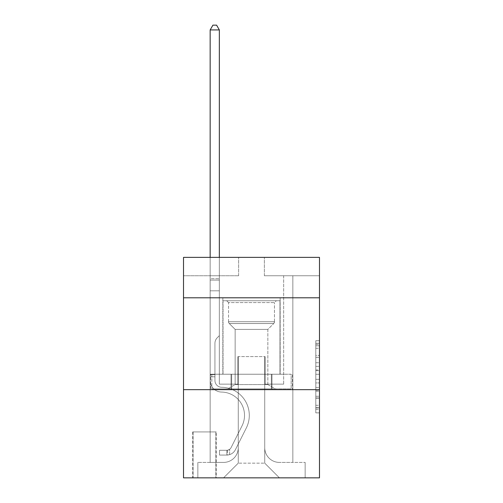 <?xml version="1.0" encoding="UTF-8"?>
<svg xmlns="http://www.w3.org/2000/svg" width="503" height="503" viewBox="0 0 503 503"><rect width="100%" height="100%" fill="white"/><g stroke="black" fill="none" stroke-linecap="round" stroke-linejoin="round"><path stroke-width="0.38" stroke-dasharray="2.52 1.89" d="M315.802 362.732L315.802 374.276L319.48 374.276L319.48 409.26L319.48 344.341L319.48 374.276L315.802 374.276L315.802 343.26L315.802 412.869L315.802 340.732L315.802 407.82L319.48 407.82L315.802 407.82L319.48 407.82L315.802 407.82L315.802 396.276L315.802 412.869L319.48 412.869L319.48 340.732L319.48 407.637L319.48 379.325L315.802 379.325L319.48 379.325L319.48 396.276L319.48 345.781L315.802 345.781L319.48 345.781L319.48 412.869L319.48 344.341L319.48 412.869L315.802 412.869L315.802 340.732L319.48 340.732L319.48 344.341L319.48 340.732L319.48 344.341L319.48 340.732L319.48 343.26L319.48 340.732L315.802 340.732L315.802 345.781L319.48 345.781L315.802 345.781L315.802 362.732L319.48 362.732M280.158 297.801L280.158 374.226L222.842 374.226L280.158 374.226L222.842 374.226L280.158 374.226L280.158 297.801L222.842 297.801L222.842 374.226L222.842 297.801L280.158 297.801M216.227 431.92L192.706 431.92L216.227 431.92L216.227 477.85L192.706 477.85L216.227 477.85M192.706 431.92L192.706 477.85M319.48 369.95L319.48 366.341L319.48 369.95L315.802 369.95L315.802 355.432L315.802 398.169L315.802 387.442L319.48 387.442L315.802 387.442L315.802 412.869L319.48 412.869L315.802 412.869L319.48 412.869L315.802 412.869L315.802 340.732L319.48 340.732L315.802 340.732L319.48 340.732L315.802 340.732L315.802 369.95L319.48 369.95M319.48 389.662L319.48 477.85L183.52 477.85L183.52 389.662L319.48 389.662L319.48 257.379L264.358 257.379L319.48 257.379L319.48 275.751L319.48 257.379L183.52 257.379L238.642 257.379L183.52 257.379L183.52 275.751L238.642 275.751L183.52 275.751L183.52 257.379L183.52 297.801L319.48 297.801L183.52 297.801L183.52 389.662L319.48 389.662L183.52 389.662M210.16 275.751L210.16 462.414L223.571 462.414A14.7 14.7 0 0 0 238.271 447.72L238.271 356.589L238.271 463.15L238.271 356.589L238.271 463.15L238.271 356.589L264.729 356.589L264.729 447.72A14.7 14.7 0 0 0 279.429 462.414L292.84 462.414L292.84 275.751L292.84 462.414L292.84 275.751L292.84 462.414L292.84 275.751L292.84 462.414L292.84 275.751L292.84 462.414L305.145 462.414L279.429 462.414L292.84 462.414L279.429 462.414L292.84 462.414L279.429 462.414L292.84 462.414L292.84 275.751L283.654 275.751L292.84 275.751L283.654 275.751L292.84 275.751L283.654 275.751L292.84 275.751L283.654 275.751L292.84 275.751L283.654 275.751L292.84 275.751L292.84 462.414L279.429 462.414A14.7 14.7 0 0 1 264.729 447.72A14.7 14.7 0 0 0 279.429 462.414A14.7 14.7 0 0 1 264.729 447.72A14.7 14.7 0 0 0 279.429 462.414A14.7 14.7 0 0 1 264.729 447.72A14.7 14.7 0 0 0 279.429 462.414A14.7 14.7 0 0 1 264.729 447.72L264.729 356.589L264.729 463.15L238.271 463.15L264.729 463.15L279.429 477.85L305.145 477.85L223.571 477.85L279.429 477.85L264.729 463.15L279.429 477.85L264.729 463.15L264.729 356.589L264.729 463.15L264.729 356.589L237.906 356.589L237.906 384.147L219.346 384.147L219.346 275.751L210.16 275.751L210.16 462.414L223.571 462.414A14.7 14.7 0 0 0 238.271 447.72L238.271 356.589L237.906 356.589L237.906 384.147L219.346 384.147L219.346 275.751L210.16 275.751L210.16 462.414L223.571 462.414L197.855 462.414L223.571 462.414L210.16 462.414L210.16 275.751L210.16 462.414L210.16 275.751L210.16 462.414L210.16 275.751L219.346 275.751L210.16 275.751L219.346 275.751L210.16 275.751L219.346 275.751L210.16 275.751L219.346 275.751L210.16 275.751L210.16 462.414L210.16 275.751M238.271 447.72L238.271 356.589L237.906 356.589L237.906 384.147L219.346 384.147L219.346 275.751L219.346 384.147L219.346 275.751L219.346 384.147L219.346 275.751L219.346 384.147L219.346 275.751L219.346 384.147L237.906 384.147L219.346 384.147L237.906 384.147L219.346 384.147L237.906 384.147L219.346 384.147L237.906 384.147L237.906 356.589L237.906 384.147L237.906 356.589L237.906 384.147L237.906 356.589L237.906 384.147L237.906 356.589L238.271 356.589L237.906 356.589L238.271 356.589L237.906 356.589L238.271 356.589L237.906 356.589L238.271 356.589L238.271 447.72A14.7 14.7 0 0 1 223.571 462.414A14.7 14.7 0 0 0 238.271 447.72A14.7 14.7 0 0 1 223.571 462.414A14.7 14.7 0 0 0 238.271 447.72A14.7 14.7 0 0 1 223.571 462.414A14.7 14.7 0 0 0 238.271 447.72M319.48 275.751L264.358 275.751L319.48 275.751M193.077 477.85L215.856 477.85L193.077 477.85L193.077 431.92L215.856 431.92L215.856 477.85L215.856 431.92L193.077 431.92L193.077 477.85M197.855 477.85L223.571 477.85L238.271 463.15L223.571 477.85L238.271 463.15L223.571 477.85L197.855 477.85L197.855 462.414L197.855 477.85M265.094 356.589L264.729 356.589L265.094 356.589L264.729 356.589L265.094 356.589L264.729 356.589L265.094 356.589L264.729 356.589L265.094 356.589L264.729 356.589L265.094 356.589L265.094 384.147L265.094 356.589M264.358 275.751L264.358 257.379L264.358 275.751M238.642 275.751L238.642 257.379L238.642 275.751M305.145 462.414L305.145 477.85L305.145 462.414M283.654 275.751L283.654 384.147L265.094 384.147L283.654 384.147L265.094 384.147L283.654 384.147L265.094 384.147L283.654 384.147L265.094 384.147L283.654 384.147L265.094 384.147L283.654 384.147L283.654 275.751M292.444 389.662L210.556 389.662L292.444 389.662L292.444 374.226L210.556 374.226L271.972 374.226L271.972 389.662L271.972 374.226L231.028 374.226L231.028 389.662L231.028 374.226L210.556 374.226L210.556 389.662L210.556 374.226L292.444 374.226L292.444 389.662M319.48 297.801L183.52 297.801M231.028 374.226L231.028 389.662L231.028 374.226M271.972 374.226L271.972 389.662L271.972 374.226M315.802 374.276L319.48 374.276L315.802 374.276M315.802 343.26L315.802 340.732L315.802 343.26L319.48 343.26L315.802 343.26M315.802 397.992L315.802 382.934L315.802 397.992L319.48 397.992L315.802 397.992M315.802 382.934L315.802 379.325L319.48 379.325L315.802 379.325L315.802 382.934L319.48 382.934L315.802 382.934M315.802 355.432L315.802 345.781L315.802 355.432L319.48 355.432L315.802 355.432M315.802 340.732L319.48 340.732L315.802 340.732L315.802 344.341L315.802 340.732L319.48 340.732M315.802 412.869L319.48 412.869L315.802 412.869L315.802 409.26L315.802 412.869M214.938 374.597L214.938 376.804L210.16 376.804L210.16 374.597L210.16 380.482L210.16 29.929L210.16 290.816L210.16 29.929L219.346 29.929L219.346 278.693L219.346 29.929L210.16 29.929L212.92 25.15L216.592 25.15L212.92 25.15L210.16 29.929L210.16 290.816L210.16 29.929L219.346 29.929L216.592 25.15L219.346 29.929L219.346 290.816L210.16 290.816L219.346 290.816L219.346 335.646L217.277 337.714A7.985 7.985 -35.3 0 0 214.938 343.36A7.985 7.985 144.7 0 1 217.277 337.714L219.346 335.646L219.346 29.929L210.16 29.929L212.92 25.15L216.592 25.15L212.92 25.15L210.16 29.929L210.16 380.482A11.575 11.575 -35.3 0 0 221.553 392.057A11.575 11.575 144.7 0 1 210.16 380.482L210.16 290.816L219.346 290.816L219.346 335.646L217.277 337.714A7.985 7.985 -59.4 0 0 214.938 343.36A7.985 7.985 120.6 0 1 217.277 337.714L219.346 335.646L219.346 290.816L210.16 290.816L210.16 380.482A11.575 11.575 -59.4 0 0 221.553 392.057A11.575 11.575 144.7 0 1 210.16 380.482L210.16 290.816L219.346 290.816L219.346 280.064L219.346 335.646L217.277 337.714A7.985 7.985 -59.4 0 0 214.938 343.36A7.985 7.985 120.6 0 1 217.277 337.714L219.346 335.646L219.346 290.816L210.16 290.816L210.16 380.482A11.575 11.575 -59.4 0 0 221.553 392.057A11.575 11.575 144.7 0 1 210.16 380.482L210.16 290.816L219.346 290.816L219.346 278.693L219.346 335.646L217.277 337.714A7.985 7.985 -59.4 0 0 214.938 343.36A7.985 7.985 120.6 0 1 217.277 337.714L219.346 335.646L219.346 290.816L210.16 290.816L210.16 380.482A11.575 11.575 -59.4 0 0 221.553 392.057A23.333 23.333 144.7 0 1 242.031 425.865A23.333 23.333 -35.3 0 0 221.553 392.057A11.575 11.575 120.6 0 1 210.16 380.482L210.16 290.816L219.346 290.816L219.346 29.929L216.592 25.15L219.346 29.929L219.346 335.646L217.277 337.714A7.985 7.985 -59.4 0 0 214.938 343.36A7.985 7.985 120.6 0 1 217.277 337.714L219.346 335.646L219.346 290.816L210.16 290.816L210.16 380.482L210.16 376.804L214.938 376.804L214.938 374.597L210.16 374.597L214.938 374.597L214.938 380.482L214.938 343.36L214.938 380.482A6.797 6.797 -35.3 0 0 221.628 387.279A6.797 6.797 144.7 0 1 214.938 380.482L214.938 343.36L214.938 380.482L214.938 374.597L210.16 374.597L214.938 374.597L214.938 380.482A6.797 6.797 -59.4 0 0 221.628 387.279A6.797 6.797 144.7 0 1 214.938 380.482L214.938 343.36L214.938 380.482A6.797 6.797 -59.4 0 0 221.628 387.279A6.797 6.797 144.7 0 1 214.938 380.482L214.938 343.36L214.938 380.482L214.938 374.597L210.16 374.597M226.878 455.064A9.739 9.739 -35.3 0 0 235.398 449.701L246.3 428.015A28.111 28.111 -35.3 0 0 221.628 387.279A28.111 28.111 144.7 0 1 246.3 428.015A28.111 28.111 -35.3 0 0 221.628 387.279A6.797 6.797 120.6 0 1 214.938 380.482A6.797 6.797 -59.4 0 0 221.628 387.279A6.797 6.797 120.6 0 1 214.938 380.482L214.938 343.36L214.938 380.482A6.797 6.797 -59.4 0 0 221.628 387.279A6.797 6.797 120.6 0 1 214.938 380.482A6.797 6.797 120.6 0 0 221.628 387.279A28.111 28.111 120.6 0 1 246.3 428.015A28.111 28.111 -35.3 0 0 221.628 387.279A6.797 6.797 120.6 0 1 214.938 380.482A6.797 6.797 120.6 0 0 221.628 387.279A28.111 28.111 120.6 0 1 246.3 428.015L235.398 449.701L246.3 428.015A28.111 28.111 -59.4 0 0 221.628 387.279A6.797 6.797 120.6 0 1 214.938 380.482A6.797 6.797 120.6 0 0 221.628 387.279A6.797 6.797 120.6 0 1 214.938 380.482A6.797 6.797 120.6 0 0 221.628 387.279A28.111 28.111 120.6 0 1 246.3 428.015A28.111 28.111 -59.4 0 0 221.628 387.279A6.797 6.797 120.6 0 1 214.938 380.482A6.797 6.797 120.6 0 0 221.628 387.279A28.111 28.111 120.6 0 1 246.3 428.015A28.111 28.111 -59.4 0 0 221.628 387.279A28.111 28.111 -59.4 0 1 246.3 428.015L235.398 449.701L246.3 428.015A28.111 28.111 -59.4 0 0 221.628 387.279A28.111 28.111 -59.4 0 1 246.3 428.015L235.398 449.701A9.739 9.739 144.7 0 1 229.638 454.611A9.739 9.739 -35.3 0 0 235.398 449.701L246.3 428.015A28.111 28.111 -59.4 0 0 221.628 387.279A28.111 28.111 -59.4 0 1 246.3 428.015A28.111 28.111 -59.4 0 0 221.628 387.279A28.111 28.111 -59.4 0 1 246.3 428.015L235.398 449.701L246.3 428.015A28.111 28.111 -59.4 0 0 221.628 387.279A28.111 28.111 -59.4 0 1 246.3 428.015L235.398 449.701A9.739 9.739 120.6 0 1 229.638 454.611C226.803 455.215 226.803 455.215 229.638 454.611C226.803 455.215 226.803 455.215 229.638 454.611A9.739 9.739 -59.4 0 0 235.398 449.701L246.3 428.015L235.398 449.701A9.739 9.739 120.6 0 1 229.638 454.611C226.803 455.215 226.803 455.215 229.638 454.611C226.803 455.215 226.803 455.215 229.638 454.611A9.739 9.739 -59.4 0 0 235.398 449.701L246.3 428.015L235.398 449.701A9.739 9.739 120.6 0 1 229.638 454.611C226.803 455.215 226.803 455.215 229.638 454.611C226.803 455.215 226.803 455.215 229.638 454.611A9.739 9.739 -59.4 0 0 235.398 449.701L246.3 428.015L235.398 449.701A9.739 9.739 120.6 0 1 229.638 454.611C226.803 455.215 226.803 455.215 229.638 454.611C226.803 455.215 226.803 455.215 229.638 454.611A9.739 9.739 -59.4 0 0 235.398 449.701A9.739 9.739 -35.3 0 1 226.878 455.064L226.878 450.286A4.961 4.961 -35.3 0 0 231.129 447.557L242.031 425.865A23.333 23.333 -35.3 0 0 221.553 392.057A11.575 11.575 120.6 0 1 210.16 380.482A11.575 11.575 -59.4 0 0 221.553 392.057A11.575 11.575 120.6 0 1 210.16 380.482A11.575 11.575 120.6 0 0 221.553 392.057A23.333 23.333 120.6 0 1 242.031 425.865A23.333 23.333 -35.3 0 0 221.553 392.057A11.575 11.575 120.6 0 1 210.16 380.482A11.575 11.575 120.6 0 0 221.553 392.057A23.333 23.333 120.6 0 1 242.031 425.865L231.129 447.557L242.031 425.865A23.333 23.333 -59.4 0 0 221.553 392.057A11.575 11.575 120.6 0 1 210.16 380.482A11.575 11.575 120.6 0 0 221.553 392.057A11.575 11.575 120.6 0 1 210.16 380.482A11.575 11.575 120.6 0 0 221.553 392.057A23.333 23.333 120.6 0 1 242.031 425.865A23.333 23.333 -59.4 0 0 221.553 392.057A11.575 11.575 120.6 0 1 210.16 380.482A11.575 11.575 120.6 0 0 221.553 392.057A23.333 23.333 120.6 0 1 242.031 425.865A23.333 23.333 -59.4 0 0 221.553 392.057A23.333 23.333 -59.4 0 1 242.031 425.865L231.129 447.557L242.031 425.865A23.333 23.333 -59.4 0 0 221.553 392.057A23.333 23.333 -59.4 0 1 242.031 425.865L231.129 447.557A4.961 4.961 144.7 0 1 229.638 449.324C226.853 450.606 226.853 450.606 229.638 449.324C226.853 450.606 226.853 450.606 229.638 449.324A4.961 4.961 -35.3 0 0 231.129 447.557L242.031 425.865A23.333 23.333 -59.4 0 0 221.553 392.057A23.333 23.333 -59.4 0 1 242.031 425.865A23.333 23.333 -59.4 0 0 221.553 392.057A23.333 23.333 -59.4 0 1 242.031 425.865L231.129 447.557L242.031 425.865A23.333 23.333 -59.4 0 0 221.553 392.057A23.333 23.333 -59.4 0 1 242.031 425.865L231.129 447.557A4.961 4.961 120.6 0 1 229.638 449.324C226.853 450.606 226.853 450.606 229.638 449.324C226.853 450.606 226.853 450.606 229.638 449.324A4.961 4.961 -59.4 0 0 231.129 447.557L242.031 425.865L231.129 447.557A4.961 4.961 120.6 0 1 229.638 449.324C226.853 450.606 226.853 450.606 229.638 449.324C226.853 450.606 226.853 450.606 229.638 449.324A4.961 4.961 -59.4 0 0 231.129 447.557L242.031 425.865L231.129 447.557A4.961 4.961 120.6 0 1 229.638 449.324C226.853 450.606 226.853 450.606 229.638 449.324C226.853 450.606 226.853 450.606 229.638 449.324A4.961 4.961 -59.4 0 0 231.129 447.557L242.031 425.865L231.129 447.557A4.961 4.961 120.6 0 1 229.638 449.324C226.853 450.606 226.853 450.606 229.638 449.324C226.853 450.606 226.853 450.606 229.638 449.324A4.961 4.961 -59.4 0 0 231.129 447.557A4.961 4.961 -35.3 0 1 226.878 450.286L226.878 455.064L219.534 455.07L226.878 455.064A9.739 9.739 -59.4 0 0 235.398 449.701A9.739 9.739 -59.4 0 1 226.878 455.064L226.878 450.286L219.534 450.292L226.878 450.286A4.961 4.961 -59.4 0 0 231.129 447.557A4.961 4.961 -59.4 0 1 226.878 450.286L226.878 455.064L219.534 455.07L219.534 450.292L219.534 455.07L226.878 455.064A9.739 9.739 -59.4 0 0 235.398 449.701A9.739 9.739 -59.4 0 1 226.878 455.064L226.878 450.286L219.534 450.292L226.878 450.286A4.961 4.961 -59.4 0 0 231.129 447.557A4.961 4.961 -59.4 0 1 226.878 450.286L226.878 455.064L219.534 455.07L219.534 450.292L219.534 455.07L226.878 455.064A9.739 9.739 -59.4 0 0 235.398 449.701A9.739 9.739 -59.4 0 1 226.878 455.064L226.878 450.286L219.534 450.292L226.878 450.286A4.961 4.961 -59.4 0 0 231.129 447.557A4.961 4.961 -59.4 0 1 226.878 450.286L226.878 455.064L219.534 455.07L219.534 450.292L219.534 455.07L226.878 455.064A9.739 9.739 -59.4 0 0 235.398 449.701A9.739 9.739 -59.4 0 1 226.878 455.064L226.878 450.286L219.534 450.292L226.878 450.286A4.961 4.961 -59.4 0 0 231.129 447.557A4.961 4.961 -59.4 0 1 226.878 450.286L226.878 455.064L219.534 455.07L219.534 450.292L219.534 455.07L226.878 455.064M228.532 302.573L226.696 300.737L276.304 300.737L226.696 300.737L276.304 300.737L226.696 300.737L228.532 302.573L274.468 302.573L276.304 300.737L274.468 302.573L228.532 302.573L274.468 302.573L228.532 302.573L228.532 321.719L274.468 321.719L274.468 302.573L274.468 321.719L228.532 321.719L274.468 321.719L228.532 321.719L228.532 302.573M267.854 384.575L275.386 388.926L227.614 388.926L275.386 388.926L227.614 388.926L275.386 388.926L267.854 384.575L235.146 384.575L227.614 388.926L235.146 384.575L267.854 384.575L235.146 384.575L267.854 384.575L267.854 329.402L235.146 329.402L235.146 384.575L235.146 329.402L229.286 323.536A2.572 2.572 0 0 1 228.532 321.719L229.286 323.536L273.714 323.536A2.572 2.572 0 0 0 274.468 321.719L273.714 323.536L229.286 323.536L273.714 323.536L229.286 323.536L235.146 329.402L267.854 329.402L273.714 323.536L267.854 329.402L235.146 329.402L267.854 329.402L267.854 384.575M223.024 300.737L279.976 300.737L279.976 374.226L223.024 374.226L279.976 374.226L223.024 374.226L279.976 374.226L279.976 300.737L223.024 300.737L223.024 374.226L223.024 300.737L279.976 300.737L223.024 300.737M271.337 374.226L211.826 374.226L271.337 374.226L271.337 388.926L291.174 388.926L211.826 388.926L291.174 388.926L231.663 388.926L271.337 388.926L271.337 374.226L291.174 374.226L291.174 388.926L291.174 374.226L231.663 374.226L231.663 388.926L211.826 388.926L231.663 388.926L231.663 374.226L271.337 374.226L271.337 388.926L271.337 374.226M211.826 374.226L211.826 388.926L211.826 374.226L231.663 374.226L211.826 374.226M231.663 374.226L231.663 388.926L231.663 374.226M210.16 257.379L210.16 29.929L219.346 29.929L210.16 29.929L212.92 25.15L216.592 25.15L212.92 25.15L210.16 29.929L210.16 278.693L210.16 29.929L219.346 29.929L216.592 25.15L219.346 29.929L219.346 278.693L219.346 29.929L210.16 29.929L212.92 25.15L216.592 25.15L212.92 25.15L210.16 29.929L219.346 29.929L216.592 25.15L219.346 29.929L219.346 257.379M219.534 450.292L226.696 450.292L219.534 450.292L219.534 455.07L219.534 450.292M210.16 278.693L210.16 280.064L210.16 278.693L219.346 278.693L210.16 278.693M229.638 454.611C226.803 455.215 226.803 455.215 229.638 454.611C226.803 455.215 226.803 455.215 229.638 454.611L229.638 449.324L229.638 454.611M219.346 29.929L216.592 25.15L212.92 25.15L210.16 29.929M315.802 396.276L319.48 396.276L315.802 396.276M315.802 390.869L319.48 390.869M315.802 357.325L319.48 357.325L315.802 357.325M315.802 344.341L319.48 344.341M315.802 409.26L319.48 409.26M315.802 405.292L319.48 405.292M315.802 348.309L319.48 348.309M315.802 370.667L319.48 370.667L315.802 370.667M315.802 391.045L319.48 391.045L315.802 391.045M315.802 398.169L319.48 398.169L315.802 398.169M315.802 366.341L319.48 366.341L315.802 366.341M210.16 280.064L219.346 280.064L210.16 280.064M214.938 376.804L210.16 376.804L214.938 376.804M315.802 407.637L319.48 407.637M315.802 407.82L319.48 407.82M315.802 345.781L319.48 345.781M227.431 450.235L227.431 455.039"/><path stroke-width="0.75" d="M319.48 297.801L319.48 257.379L183.52 257.379L183.52 297.801L319.48 297.801L319.48 477.85L183.52 477.85L183.52 297.801M319.48 389.662L183.52 389.662M219.346 257.379L219.346 29.929L210.16 29.929L210.16 257.379M210.16 29.929L212.92 25.15L216.592 25.15L219.346 29.929"/></g></svg>
